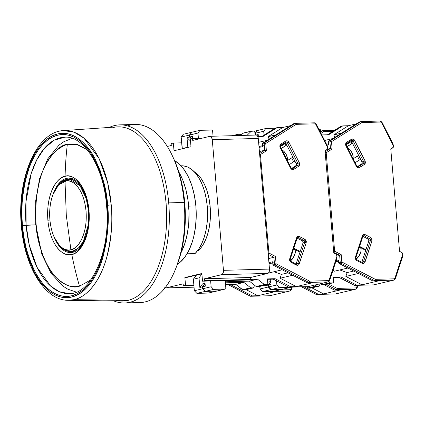 <?xml version="1.0" encoding="UTF-8"?>
<svg xmlns="http://www.w3.org/2000/svg" width="424" height="424" viewBox="0 0 424 424"><rect width="100%" height="100%" fill="white"/><g stroke="black" fill="none" stroke-linecap="round" stroke-linejoin="round"><path stroke-width="0.64" d="M210.177 206.843A42.607 22.514 -91.6 0 0 194.139 171.635L197.282 174.047L201.103 178.499L204.416 184.249L207.097 191.07L209.043 198.697L210.177 206.843L207.304 206.917L210.177 206.843L210.474 213.553L210.203 220.226L209.382 226.702L208.03 232.813L206.175 238.41L203.864 243.35L201.162 247.515L198.13 250.801A42.607 22.514 -91.6 0 0 210.177 206.843M237.827 282.485L225.621 282.813L237.827 282.485L242.274 281.425L225.542 281.881L242.274 281.425L237.827 282.485M190.334 139.019L192.56 138.494L201.882 138.24L192.56 138.494L192.724 140.413L192.56 138.494L190.334 139.019L190.991 146.704L190.334 139.019M171.126 143.582L173.347 143.058L181.668 142.83L173.347 143.058L171.126 143.582L171.291 145.506L171.126 143.582M183.311 285.755L183.147 283.836L183.311 285.755L193.895 285.469L183.311 285.755L185.537 285.225L183.311 285.755M229.331 284.499L225.775 284.599L229.331 284.499L231.557 283.974L225.738 284.133L231.557 283.953L229.331 284.499M164.782 287.536L165.556 287.938L194.044 287.149L165.959 287.917A3.874 2.046 88.4 0 1 165.736 287.944A3.874 2.046 88.4 0 1 165.09 287.769M193.858 285.002L185.537 285.225L184.88 277.54L186.523 277.497L201.893 273.846L186.523 277.497L184.88 277.54L201.866 273.507L202.524 281.191L248.543 279.935L250.769 279.411L204.75 280.661L202.524 281.191L201.866 273.507L184.88 277.54L185.537 285.225L193.858 285.002M210.134 136.3L256.154 135.049A3.874 2.046 -91.6 0 1 258.285 138.441L212.265 139.692L223.464 270.337L212.265 139.692L211.438 137.116L210.712 136.438L209.912 136.332A3.874 2.046 88.4 0 1 210.134 136.3A3.874 2.046 88.4 0 1 212.265 139.692L258.285 138.441L269.484 269.081L223.464 270.337L223.305 272.553L222.16 274.492L204.58 278.743L204.75 280.661L202.524 281.191L248.543 279.935L250.769 279.411L250.605 277.487L204.58 278.743L204.75 280.661L250.769 279.411L250.605 277.487L204.58 278.743L221.773 274.662L267.793 273.406A3.874 2.046 -91.6 0 0 269.484 269.081L223.464 270.337A3.874 2.046 88.4 0 1 221.773 274.662L267.793 273.406L268.54 272.929L269.325 271.296L269.484 269.081L258.285 138.441L257.458 135.866L256.732 135.187L255.932 135.076M250.605 277.487L267.793 273.406L250.605 277.487M174.01 150.743L190.991 146.704L174.01 150.743L173.347 143.058L174.01 150.743M171.291 145.506L167.321 146.45L171.291 145.506M165.959 287.917L183.147 283.836L165.959 287.917M209.912 136.332L192.724 140.413L209.912 136.332M197.473 250.823L198.13 250.801L197.473 250.823M181.043 165.816L181.737 165.795A46.481 24.56 -91.6 0 1 206.621 201.002A46.481 24.56 -91.6 0 1 195.051 253.584L187.042 253.801L195.051 253.584L198.586 249.27L201.649 243.832L204.151 237.435L206.006 230.274L207.166 222.568L207.59 214.549L207.267 206.456L206.212 198.543L204.448 191.044L202.036 184.191L199.047 178.191L195.565 173.225L191.706 169.441L187.583 166.955L183.322 165.848L181.059 165.832M86.014 211.104C87.943 236.56 76.293 249.831 70.898 249.704L66.308 215.44L65.01 181.08C70.177 178.446 83.586 185.765 86.014 211.104A34.588 18.28 88.4 0 1 70.898 249.704A34.588 18.28 88.4 0 1 59.217 245.141A34.588 18.28 88.4 0 1 49.894 219.685C47.965 194.229 59.614 180.958 65.01 181.08L66.308 215.44L70.898 249.704C65.731 252.338 52.322 245.019 49.894 219.685A34.588 18.28 88.4 0 1 57.606 186.168A34.588 18.28 88.4 0 1 65.01 181.08A34.588 18.28 88.4 0 1 86.014 211.104L88.489 210.861L86.014 211.104M90.736 279.962L79.489 286.184A309.87 261.481 -103.4 0 1 71.788 254.432C77.937 254.575 91.192 239.47 88.992 210.5C86.236 181.663 70.972 173.331 65.095 176.331A309.87 261.481 -103.4 0 1 67.326 144.308L76.362 144.229L87.185 149.683L77.581 144.536L67.326 144.308A309.87 261.481 76.6 0 0 65.095 176.331A39.363 20.803 88.4 0 1 86.432 196.853A39.363 20.803 88.4 0 1 88.992 210.5A39.363 20.803 88.4 0 1 87.418 232.898A39.363 20.803 88.4 0 1 71.788 254.432A309.87 261.481 76.6 0 0 79.489 286.184C51.776 291.781 36.353 245.22 36.077 224.111L35.69 224.381L36.077 224.111C34.519 211.899 35.796 197.123 39.893 179.776C44.902 161.019 54.044 149.2 67.326 144.308C60.759 144.902 53.694 151.405 46.142 163.818C38.139 178.287 34.784 198.384 36.077 224.111C39.156 249.413 45.76 267.147 55.873 277.317C65.211 285.712 73.082 288.67 79.489 286.184L90.736 279.962M58.756 184.758A36.204 19.133 -91.6 0 1 88.489 210.861L89.146 210.728L88.489 210.861L88.203 225.128L83.284 241.59L78.445 248.035L72.414 251.321L66.086 250.663L60.441 246.482A36.204 19.133 -91.6 0 0 80.671 245.623A36.204 19.133 -91.6 0 0 88.489 210.861L86.22 198.586L80.072 185.818L69.647 179.182L58.756 184.758L57.606 186.168M86.581 197.346A37.243 19.679 -91.6 0 0 53.048 194.319L60.34 181.954L70.972 178.308L80.687 185.23L86.581 197.346M47.891 220.263A39.363 20.803 88.4 0 1 65.095 176.331C58.947 176.188 45.691 191.293 47.891 220.263C50.647 249.1 65.911 257.426 71.788 254.432A39.363 20.803 88.4 0 1 47.891 220.263L49.926 220.008L47.891 220.263M54.214 237.249A37.243 19.679 -91.6 0 0 87.535 232.4L81.588 245.851L71.645 252.508L61.295 248.4L54.214 237.249M74.11 299.662A84.922 44.875 88.4 0 1 68.216 300.319L74.11 299.662L127.958 300.415L74.11 299.662C89.188 296.424 101.437 277.248 106.689 257.543C111.554 236.947 113.065 219.394 111.221 204.893L107.691 182.823L99.131 158.624L83.968 138.16L74.163 132.214L63.589 130.581A84.922 44.875 88.4 0 1 111.221 204.893A84.922 44.875 88.4 0 1 74.11 299.662M59.662 131.18A84.922 44.875 88.4 0 1 63.589 130.581C36.321 131.546 16.748 178.833 21.348 225.849L21.746 225.679L21.348 225.849C24.486 266.468 44.69 300.489 68.216 300.319L121.911 301.088A87.153 46.052 -91.6 0 0 127.958 300.415A87.153 46.052 88.4 0 1 115.858 300.245M168.704 202.868L166.049 203.154A87.153 46.052 88.4 0 1 127.958 300.415A87.153 46.052 -91.6 0 0 166.049 203.154L168.704 202.868A89.088 47.08 88.4 0 1 124.619 302.969A89.088 47.08 88.4 0 1 113.961 300.971A89.088 47.08 -91.6 0 0 168.704 202.868L184.154 202.449L168.704 202.868A89.088 47.08 -91.6 0 0 109.233 127.439A89.088 47.08 88.4 0 1 119.764 124.863A89.088 47.08 88.4 0 1 168.704 202.868M124.619 302.969L140.068 302.55A89.088 47.08 -91.6 0 0 184.154 202.449A89.088 47.08 88.4 0 1 175.78 268.44A89.088 47.08 88.4 0 1 132.309 301.554M26.118 225.123A78.244 41.345 88.4 0 1 64.835 137.206L54.15 140.196L44.531 148.167L36.766 159.864L31.185 173.628L25.986 201.633L26.118 225.123L35.733 224.863L22.403 225.52L26.118 225.123A78.244 41.345 88.4 0 0 69.101 293.636L59.503 291.781L50.647 286.11L37.01 267.252L29.309 245.21L26.118 225.123M175.78 268.44L176.755 265.981A85.213 45.029 -91.6 0 0 184.758 202.858L184.154 202.449L184.758 202.858L183.836 194.621L180.741 178.774L178.599 171.312L173.814 158.91M176.75 265.991L181.287 251.602L184.149 236.009L185.32 219.553L184.758 202.858A85.213 45.029 -91.6 0 0 173.835 158.958L172.732 156.551A89.088 47.08 88.4 0 1 184.154 202.449A89.088 47.08 -91.6 0 0 135.214 124.439L119.764 124.863M127.523 125.859A89.088 47.08 88.4 0 1 172.732 156.551M107.585 205.29L111.221 204.893L107.585 205.29L108.136 216.203L107.829 228.531L106.307 242.056L103.196 256.26L100.933 263.346L98.156 270.226L94.854 276.718L91.033 282.644L86.729 287.806L82.007 292.019L76.945 295.131L71.656 297.039L66.261 297.669L60.881 297.039L55.634 295.189L50.642 292.242L45.977 288.331L41.716 283.63L37.89 278.319L34.53 272.568L29.15 260.384L25.424 248.104L23.055 236.412L21.746 225.679C19.96 211.64 21.423 194.648 26.14 174.709C31.222 155.629 43.078 137.069 57.675 133.931C72.218 130.147 86.719 142.448 94.806 158.396C102.682 175.345 106.943 190.98 107.585 205.29C109.371 219.33 107.908 236.316 103.196 256.26C98.114 275.34 86.258 293.901 71.656 297.039C57.118 300.823 42.612 288.521 34.53 272.568C26.648 255.619 22.393 239.989 21.746 225.679L21.2 214.761L21.507 202.434L23.023 188.908L26.14 174.709L28.403 167.623L31.18 160.744L34.482 154.246L38.303 148.321L42.601 143.164L47.324 138.95L52.385 135.834L57.675 133.931L63.075 133.295L68.455 133.931L73.697 135.775L78.694 138.728L83.358 142.639L87.62 147.335L91.441 152.645L94.806 158.396L100.181 170.586L103.912 182.861L106.276 194.552L107.585 205.29M69.101 293.636C90.868 295.003 111.327 250.732 106.53 205.614L106.928 205.444C106.297 191.351 102.105 175.96 94.345 159.27C86.385 143.561 72.101 131.451 57.781 135.177C43.407 138.266 31.731 156.546 26.728 175.329C22.085 194.966 20.644 211.698 22.403 225.52C23.039 239.613 27.231 255.004 34.985 271.699C42.951 287.403 57.229 299.519 71.55 295.793C85.924 292.703 97.6 274.423 102.608 255.635C107.251 235.998 108.692 219.272 106.928 205.444L106.53 205.614C103.769 166.558 83.374 135.42 64.835 137.206M113.139 127.507A87.153 46.052 88.4 0 1 166.049 203.154A87.153 46.052 -91.6 0 0 117.162 126.893L63.589 130.581M22.403 225.52L23.691 236.094L26.023 247.605L29.696 259.7L32.123 265.763L34.985 271.699L38.303 277.36L42.066 282.591L46.264 287.218L50.854 291.065L55.772 293.97L60.934 295.793L66.234 296.413L71.55 295.793L76.76 293.917L81.742 290.848L86.395 286.698L90.63 281.621L94.393 275.786L97.642 269.388L100.377 262.615L104.362 248.607L105.671 241.654L107.166 228.335L107.468 216.192L106.928 205.444L105.64 194.876L103.313 183.359L99.64 171.269L97.207 165.201L91.033 153.61L87.27 148.379L83.072 143.752L78.482 139.899L73.559 136.994L68.397 135.177L63.096 134.551L57.781 135.177L52.576 137.053L47.589 140.116L42.941 144.266L38.706 149.349L34.943 155.184L31.689 161.581L28.954 168.355L24.974 182.362L23.659 189.316L22.165 202.635L21.863 214.772L22.403 225.52M195.867 205.953L188.675 206.149L195.867 205.953L194.42 195.591L191.945 185.882L188.532 177.2L184.313 169.886L179.447 164.215L174.598 160.659A54.23 28.657 -91.6 0 1 195.867 205.953A54.23 28.657 -91.6 0 1 177.423 264.242L180.184 262.207L184.97 256.949L189.078 249.996L192.364 241.606L193.657 236.974L195.475 227.052L196.222 216.579L195.867 205.953M180.963 252.889L185.034 242.867L187.45 233.025L188.781 222.415L188.987 211.433L188.049 200.51L186.009 190.063L182.945 180.497L178.753 171.799A56.164 29.68 -91.6 0 1 180.963 252.889M245.443 289.793L243.1 289.947L245.072 289.889L253.266 287.944L251.294 288.002L243.1 289.947L251.294 288.002A1.161 0.981 -103.4 0 1 250.679 287.785L242.491 289.73A1.161 0.981 76.6 0 0 243.1 289.947L235.707 284.371L243.895 282.426L250.679 287.785L242.491 289.73L235.707 284.371L243.895 282.426L225.632 282.919L243.895 282.426L250.679 287.785L253.266 287.944L245.072 289.889A1.161 0.981 76.6 0 0 245.406 289.815M241.171 135.373L240.472 134.323L238.113 134.302L236.486 135.585L237.546 134.551L232.755 135.685L237.546 134.551A1.161 0.981 -103.4 0 1 238.113 134.302L240.09 134.249A1.161 0.981 -103.4 0 1 241.118 135.092M254.151 286.767A1.161 0.981 -103.4 0 1 253.266 287.944L254.114 287.207L253.981 284.785L254.151 286.767M191.245 138.807L189.528 137.021L189.364 135.097L191.775 132.336L189.364 135.097L181.175 137.042L183.242 134.291L191.436 132.346L183.242 134.291L181.175 137.042L182.161 148.57L187.821 147.229L187 137.62L190.503 141.007L187 137.62L189.528 137.021L187 137.62L187.821 147.229L182.347 148.76L181.175 137.042L189.364 135.097L189.528 137.021L191.245 138.807M216.94 291.018A1.161 0.981 -103.4 0 1 216.574 291.108L208.385 293.058A1.161 0.981 76.6 0 0 208.719 292.979M202.375 286.873L205.062 283.306L202.375 286.873L199.847 287.477L202.555 283.879L205.057 283.285L202.555 283.879L199.847 287.477L202.375 286.873L202.54 288.797L202.375 286.873M216.945 291.012L205.073 291.426L202.54 288.797L194.351 290.742L196.879 293.371L205.073 291.426L202.54 288.797L194.351 290.742L193.36 279.215L199.026 277.868L199.847 287.477L199.026 277.868L193.36 279.215L196.423 275.144L193.36 279.215L194.351 290.742L196.879 293.371L208.385 293.058L216.574 291.108L205.073 291.426L196.879 293.371L208.756 292.958M250.632 296.265L227.98 284.536L250.632 296.265L269.797 295.74A1.161 0.615 88.4 0 1 269.722 295.751A1.161 0.615 -91.6 0 0 269.797 295.74L289.815 290.986L270.65 291.505L268.832 291.94L274.455 291.786L257.872 295.724L274.455 291.786L268.832 291.94L267.857 291.436L268.832 291.94L271.116 291.065L270.65 291.505L289.815 290.986A1.935 1.632 76.6 0 0 290.106 290.949A1.935 1.632 -103.4 0 1 289.815 290.986A1.161 0.615 -91.6 0 0 290.323 289.687A1.161 0.615 88.4 0 1 289.815 290.986L269.797 295.74A1.935 1.632 76.6 0 0 270.077 295.703A1.935 1.632 -103.4 0 1 269.797 295.74L250.632 296.265L252.248 295.878L230.296 284.515L252.248 295.878L257.872 295.724L246.148 289.656L257.872 295.724L250.239 296.026M292.242 287.101L291.373 289.746A1.161 0.366 -161.9 0 0 290.88 289.242L290.323 289.687L279.612 289.979L290.323 289.687L290.88 289.242A1.161 0.366 18.1 0 1 291.373 289.746L290.101 290.949L269.728 295.751A1.161 0.615 -91.6 0 1 269.664 295.745M201.909 274.036L199.026 277.868L201.909 274.036M229.13 284.546L235.707 284.371L229.13 284.546L231.658 283.947L225.732 284.112L231.658 283.947L229.13 284.546M258.613 286.651L259.954 287.345L258.613 286.651M291.574 287.117L290.88 289.242L291.574 287.117M291.203 289.868A1.935 1.632 -103.4 0 1 290.101 290.949M285.787 142.151L286.195 142.051L285.787 142.151A1.548 1.309 -103.4 0 1 287.446 142.883L297.871 163.367A1.548 1.309 -103.4 0 1 298.061 164.04L299.651 163.871L299.317 162.694L296.254 163.754L296.201 165.45L291.638 168.455L295.825 165.826A1.548 1.309 76.6 0 0 296.254 163.754L285.829 143.27L296.254 163.754L297.871 163.367A1.548 1.309 -103.4 0 1 297.441 165.44L295.825 165.826L297.441 165.44L292.666 168.439A1.548 1.309 -103.4 0 1 292.327 168.582L291.039 167.782L280.614 147.298L280.185 147.679L290.61 168.169L291.039 167.782M296.084 264.168A1.161 0.503 117.4 0 1 296.281 264.189L291.007 261.46A1.161 0.503 117.4 0 1 291.076 262.345L289.778 260.834L289.709 258.778A1.161 0.366 -161.9 0 1 290.212 259.281L297.076 238.325L297.786 237.578A1.548 1.309 -103.4 0 1 298.602 237.689L303.87 240.419L302.254 240.8L302.996 241.664L303.033 242.841A1.548 1.309 76.6 0 0 302.254 240.8L297.144 238.161L302.254 240.8L303.87 240.419A1.548 1.309 -103.4 0 1 304.724 241.781L306.319 241.606L304.819 239.226A1.161 0.503 117.4 0 1 303.87 240.419L298.602 237.689L297.219 238.018L298.602 237.689A1.161 0.503 -62.6 0 0 299.551 236.497C298.189 235.967 297.197 236.412 296.583 237.822L289.709 258.778A1.161 0.366 18.1 0 1 290.207 259.281A1.161 0.366 18.1 0 1 290.032 259.403A1.548 1.309 -103.4 0 0 290.816 261.444M297.791 237.578A1.548 1.309 -103.4 0 1 298.008 237.551L297.606 237.647L298.008 237.551A1.548 1.309 -103.4 0 1 298.602 237.689A1.161 0.503 117.4 0 0 299.551 236.497L304.819 239.226L298.697 236.258L297.781 236.422L296.583 237.822A1.161 0.366 18.1 0 1 297.081 238.32A1.161 0.366 18.1 0 1 296.901 238.447M281.944 149.916A6.779 3.498 57.9 0 1 287.17 160.187L287.382 158.099L286.29 154.638L284.006 151.463L281.944 149.916M286.751 145.082L281.245 148.538L286.751 145.082M293.535 249.132A6.779 2.942 117.4 0 1 294.42 249.27A6.779 2.942 117.4 0 1 294.781 254.638A6.779 2.942 117.4 0 1 290.419 260.893M251.766 131.058L253.738 131.005A1.161 0.981 -103.4 0 1 254.824 132.134L254.124 131.085L251.194 131.308A1.161 0.981 -103.4 0 1 251.766 131.058M217.353 290.917L205.476 291.33L213.664 289.38L225.171 289.067L213.664 289.38L211.136 286.757L202.942 288.702L211.136 286.757L213.664 289.38L205.476 291.33L202.942 288.702L202.778 286.778L205.306 286.179L202.778 286.778L205.094 283.704L202.778 286.778L202.942 288.702L205.476 291.33L216.982 291.012L225.838 288.712L225.43 280.587L248.443 279.962L250.971 279.363L250.807 277.439L250.971 279.363L257.543 279.183L264.624 284.705L267.284 284.605L267.798 283.524A1.161 0.981 -103.4 0 1 266.913 284.705L258.725 286.651L256.753 286.704L258.725 286.651L266.913 284.705L264.942 284.758L256.753 286.704L264.942 284.758A1.161 0.981 -103.4 0 1 264.332 284.541L256.138 286.486A1.161 0.981 76.6 0 0 256.753 286.704L256.138 286.486L264.332 284.541L257.543 279.183L249.354 281.128L256.138 286.486L249.354 281.128L257.543 279.183L250.971 279.363L248.443 279.962L225.43 280.587L226.056 287.891A1.161 0.981 -103.4 0 1 225.171 289.067L216.982 291.012A1.161 0.981 76.6 0 0 217.311 290.938M293.313 249.174L294.94 249.736L295.364 251.194L295.168 253.271L293.138 257.983L290.032 261.12M259.096 286.55L258.725 286.651A1.161 0.981 76.6 0 0 259.053 286.571M211.534 129.993A1.161 0.981 -103.4 0 1 212.62 131.117L213.055 136.221L212.62 131.117L211.915 130.067L200.027 130.306L191.839 132.251L189.767 135.002L189.931 136.926L191.653 138.706L189.931 136.926L192.459 136.327L189.931 136.926L189.767 135.002L197.955 133.056L200.027 130.306L211.534 129.993M191.839 132.251L189.767 135.002L197.955 133.056L198.411 138.335L197.955 133.056L200.027 130.306L191.839 132.251M243.27 133.072L251.194 131.308L247.113 135.293L251.194 131.308L243.005 133.253L240.737 135.468L243.005 133.253A1.161 0.981 76.6 0 1 243.577 133.004M293.843 248.204L300.197 251.49L293.843 248.204M289.375 164.512L293.631 161.841L291.627 157.908L293.631 161.841L295.104 161.491L293.631 161.841L289.375 164.512M275.213 128.106L261.746 136.565L275.213 128.106L277.031 127.677L262.928 136.533L277.031 127.677L275.213 128.106M267.798 283.524L267.406 278.913L275.118 278.701L267.406 278.913L267.798 283.524M255.073 135.076L254.824 132.134L255.073 135.076M273.3 279.135L267.438 279.294L273.3 279.135L275.118 278.701L290.668 286.751L288.85 287.186L273.3 279.135L275.118 278.701L290.668 286.751L296.296 286.598L280.126 278.234L281.388 274.392L287.96 272.828L281.388 274.392L274.026 271.742L281.388 274.392L280.126 278.234L292.65 275.256L280.126 278.234L296.296 286.598L290.668 286.751L288.85 287.186L273.3 279.135M288.458 286.947L308.015 286.661A1.161 0.615 88.4 0 1 307.941 286.672M327.206 145.596L327.757 147.944A1.935 1.632 -103.4 0 1 326.978 149.698L325.044 150.912L327.593 148.972L327.757 147.944L327.264 145.702L316.161 123.872L315.732 124.253L327.747 147.881L315.732 124.253L316.161 123.872L314.465 122.822A1.161 0.615 88.4 0 1 315.101 123.84L315.732 124.253L315.101 123.84A1.161 0.615 -91.6 0 0 314.465 122.822A1.161 0.615 -91.6 0 0 314.396 122.833A1.161 0.615 88.4 0 1 314.47 122.822L295.3 123.342M267.995 136.729L275.929 134.848L267.995 136.729L282.654 127.523L290.588 125.637L282.654 127.523L277.031 127.677L282.654 127.523L267.995 136.729L269.192 139.077L267.995 136.729M204.872 281.128L205.306 286.179L204.872 281.128M211.136 286.757L210.638 280.969L211.136 286.757M192.644 138.489L192.459 136.327L192.644 138.489M257.882 136.671L262.928 136.533L257.882 136.671M225.536 281.774L249.354 281.128L225.536 281.774M307.882 286.666A1.161 0.615 -91.6 0 0 307.946 286.672A1.161 0.615 -91.6 0 0 308.015 286.661A1.935 1.632 76.6 0 0 308.296 286.624A1.935 1.632 -103.4 0 1 308.015 286.661L288.85 287.186M336.555 259.011L337.011 255.926L335.941 254.225A1.935 1.632 -103.4 0 1 337.011 255.926L336.889 258.412L329.596 280.667A1.161 0.366 -161.9 0 0 329.098 280.163L328.542 280.609L309.605 281.128L276.072 263.77L272.86 264.327L272.643 261.762L268.933 262.642L272.643 261.762L272.86 264.327A1.161 0.981 76.6 0 0 273.501 265.344L275.123 264.963A1.161 0.981 -103.4 0 1 274.476 263.94L272.86 264.327L273.501 265.344L307.252 282.813L312.875 282.66L296.296 286.598L312.875 282.66L307.252 282.813L273.501 265.344L275.377 264.825L276.072 263.77L275.441 256.403L268.89 253.011L268.111 253.064L268.89 253.011L260.447 154.553L259.589 153.695A1.161 0.599 57.9 0 1 260.447 154.553L266.389 150.822L265.758 143.455L264.899 142.597L263.012 142.957A1.161 0.981 76.6 0 0 262.546 144.012L264.163 143.625A1.161 0.981 -103.4 0 1 264.629 142.575L295.231 123.352L293.615 123.739L263.012 142.957L262.546 144.012L264.163 143.625L264.735 150.271L259.409 151.538L264.735 150.271L266.389 150.822L264.735 150.271L259.578 153.509L264.735 150.271L264.163 143.625L265.758 143.455L296.164 124.354L315.101 123.84L296.164 124.354L295.994 123.925L296.164 124.354L265.758 143.455L264.163 143.625L264.629 142.575A1.161 0.599 57.9 0 1 265.758 143.455L266.389 150.822L260.447 154.553L259.668 154.601L260.447 154.553L268.89 253.011A1.161 0.503 117.4 0 1 268.196 254.071L268.89 253.011L275.441 256.403L275.038 256.7L275.441 256.403L276.072 263.77A1.161 0.503 117.4 0 1 275.123 264.963L308.868 282.432L307.252 282.813L308.868 282.432L309.605 281.128L308.868 282.432L328.033 281.907L308.015 286.661L328.033 281.907L308.868 282.432L275.123 264.963A1.161 0.981 76.6 0 1 274.476 263.94L276.072 263.77L309.605 281.128L328.542 280.609A1.161 0.615 88.4 0 1 328.033 281.907A1.161 0.615 -91.6 0 0 328.542 280.609L329.098 280.163A1.161 0.366 18.1 0 1 329.596 280.667L328.319 281.87A1.935 1.632 -103.4 0 1 328.033 281.907A1.935 1.632 76.6 0 0 328.324 281.87M269.028 263.792L272.738 262.912L269.028 263.792M273.284 262.779A1.161 0.981 -103.4 0 1 272.643 261.762L272.706 262.08M284.419 143.747L280.402 146.275L285.23 143.556L284.419 143.747L284.133 143.185L284.419 143.747M280.407 146.587L285.23 143.556L286.142 145.347L285.23 143.556L280.407 146.587M262.774 146.254L262.546 144.012L262.763 146.577L259.059 147.457L262.763 146.577A1.161 0.981 -103.4 0 1 263.23 145.522M262.684 145.655L258.979 146.534L262.684 145.655M268.583 258.561L273.909 257.294L274.476 263.94L273.909 257.294L268.583 258.561M268.8 272.982L282.135 269.812L268.8 272.982M329.421 280.789A1.935 1.632 -103.4 0 1 328.319 281.87L307.946 286.672L288.786 287.191M303.033 242.841L296.164 263.797L297.781 263.415L304.649 242.454L303.033 242.841L296.164 263.797L297.781 263.415A1.548 1.309 -103.4 0 1 296.901 264.279L296.275 264.184A1.161 0.503 117.4 0 1 296.344 265.074C297.712 265.604 298.697 265.159 299.317 263.749L306.186 242.793L306.319 241.606L304.724 241.781A1.548 1.309 -103.4 0 1 304.649 242.454L303.033 242.841M258.619 142.332L267.279 140.275L258.619 142.332M284.944 142.485L285.829 143.27A1.548 1.309 76.6 0 0 285.129 142.559M335.941 254.225L333.805 253.123L325.044 150.912L333.805 253.123L335.941 254.225M295.374 123.347L314.396 122.833M295.231 123.352L293.615 123.739L263.012 142.957L264.629 142.575L295.231 123.352L295.756 123.585M268.222 254.352L273.909 257.294L275.038 256.7L273.909 257.294L268.222 254.352M297.076 238.325A1.161 0.366 -161.9 0 0 296.583 237.822L289.709 258.778C289.359 260.325 289.815 261.518 291.076 262.345L296.344 265.074L298.114 265.148L298.872 264.571L306.186 242.793L306.319 241.606L305.847 240.191L304.819 239.226A1.161 0.503 -62.6 0 1 303.87 240.419A1.548 1.309 -103.4 0 1 304.649 242.454A1.161 0.366 18.1 0 1 306.186 242.793A1.161 0.366 -161.9 0 0 304.649 242.454L297.781 263.415A1.161 0.366 18.1 0 1 299.317 263.749A1.161 0.366 -161.9 0 0 297.781 263.415A1.548 1.309 -103.4 0 1 296.911 264.274M296.047 264.067A1.548 1.309 76.6 0 0 296.164 263.797M280.423 147.298A1.548 1.309 -103.4 0 1 280.852 145.225A1.161 0.599 -122.1 0 0 280.953 145.178A1.161 0.599 -122.1 0 0 280.937 144.054C279.819 144.95 279.57 146.158 280.185 147.679L280.614 147.303M280.614 147.298L280.948 145.183L285.728 142.183A1.161 0.599 -122.1 0 0 285.712 141.054A1.161 0.599 57.9 0 1 285.734 142.178A1.161 0.599 57.9 0 1 285.628 142.226A1.161 0.599 -122.1 0 0 285.728 142.183L285.967 142.082A1.548 1.309 -103.4 0 1 287.446 142.883L285.829 143.27L288.898 142.21C288.039 140.837 286.979 140.455 285.712 141.054L280.937 144.054A1.161 0.599 57.9 0 1 280.948 145.183A1.161 0.599 57.9 0 1 280.852 145.225M337.016 255.995L329.098 280.163L337.016 255.995M291.012 261.46A1.161 0.503 -62.6 0 1 291.076 262.345L296.344 265.074A1.161 0.503 -62.6 0 0 296.275 264.184M290.843 167.782L290.61 168.169L279.877 146.715L279.904 145.628L280.937 144.054L285.712 141.054L287.461 140.879L288.898 142.21L299.317 162.694L288.898 142.21L287.446 142.883L297.871 163.367L299.317 162.694L299.651 163.871L298.061 164.04A1.548 1.309 -103.4 0 1 297.441 165.44A1.161 0.599 57.9 0 1 298.57 166.319L299.651 163.871L299.429 165.302L298.57 166.319A1.161 0.599 -122.1 0 0 297.441 165.44L292.666 168.439A1.161 0.599 57.9 0 1 293.79 169.319L298.57 166.319L293.79 169.319A1.161 0.599 -122.1 0 0 292.666 168.439A1.548 1.309 -103.4 0 1 292.306 168.588M290.61 168.169C291.468 169.536 292.528 169.923 293.79 169.319L292.046 169.494L290.61 168.169M311.19 288.002L308.847 288.156L310.819 288.097L319.007 286.152L317.035 286.211L308.847 288.156L317.035 286.211A1.161 0.981 -103.4 0 1 316.426 285.993L308.232 287.938A1.161 0.981 76.6 0 0 308.847 288.156L306.674 286.704L308.232 287.938L316.426 285.993L315.159 284.997L316.717 286.158L319.007 286.152L310.819 288.097A1.161 0.981 76.6 0 0 311.147 288.023M319.897 284.976A1.161 0.981 -103.4 0 1 319.007 286.152L319.855 285.416L319.802 283.894L319.897 284.976M255.259 135.071L255.105 133.306L257.516 130.544L254.925 133.348L255.259 135.071M254.352 131.228L257.177 130.555L254.352 131.228M282.686 289.221A1.161 0.981 -103.4 0 1 282.32 289.316L274.132 291.262A1.161 0.981 76.6 0 0 274.461 291.187M268.116 285.082L270.803 281.515L268.116 285.082L265.588 285.686L266.182 284.896L265.588 285.686L268.116 285.082L268.281 287.006L268.116 285.082M282.691 289.221L270.814 289.634L268.281 287.006L260.092 288.951L262.626 291.579L270.814 289.634L268.281 287.006L260.092 288.951L259.875 286.396L260.092 288.951L262.626 291.579L274.132 291.262L282.32 289.316L270.814 289.634L262.626 291.579L274.498 291.166M356.944 288.076A1.935 1.632 -103.4 0 1 355.842 289.157A1.935 1.632 -103.4 0 1 355.561 289.195L336.396 289.714L336.863 289.274L334.573 290.149L340.196 289.995L323.618 293.933L340.196 289.995L334.573 290.149L324.36 284.859L334.573 290.149L336.396 289.714L326.231 284.456L336.396 289.714L355.561 289.195A1.161 0.615 -91.6 0 0 356.065 287.896L356.621 287.451L357.315 285.326L356.621 287.451A1.161 0.366 18.1 0 1 357.119 287.954A1.161 0.366 -161.9 0 0 356.621 287.451L356.065 287.896L337.128 288.41L328.462 283.926L337.128 288.41L337.032 288.866L337.128 288.41L356.065 287.896A1.161 0.615 88.4 0 1 355.561 289.195A1.935 1.632 76.6 0 0 355.853 289.152M336.863 289.274L337.032 288.866L336.863 289.274M322.754 130.64L320.936 131.069L322.754 130.64L320.703 131.928L322.754 130.64L323.279 130.873M323.692 131.641L323.517 131.212L323.692 131.641L332.84 131.392L323.692 131.641L320.979 133.343L323.692 131.641M268.297 282.087L270.803 281.494L268.297 282.087L267.74 282.824L268.297 282.087M265.535 285.05L265.588 285.686L265.535 285.05M323.618 293.933L311.889 287.864L323.618 293.933L317.995 294.086L303.881 286.783L317.995 294.086L323.618 293.933M316.373 294.473L301.639 286.841L316.373 294.473L335.538 293.949A1.161 0.615 88.4 0 1 335.469 293.959A1.161 0.615 -91.6 0 0 335.538 293.949L355.561 289.195L335.538 293.949A1.935 1.632 76.6 0 0 335.824 293.911A1.935 1.632 -103.4 0 1 335.538 293.949L315.986 294.235M334.552 130.316L322.897 130.634M335.405 293.954A1.161 0.615 -91.6 0 0 335.474 293.959L355.842 289.157L357.119 287.954L357.989 285.31M351.528 140.355L351.936 140.259L351.528 140.355A1.548 1.309 -103.4 0 1 353.192 141.091L363.612 161.576A1.548 1.309 -103.4 0 1 363.803 162.249L365.398 162.079L365.064 160.903L361.995 161.963L361.942 163.659L357.384 166.664L361.566 164.035A1.548 1.309 76.6 0 0 361.995 161.963L351.576 141.478L361.995 161.963L363.612 161.576A1.548 1.309 -103.4 0 1 363.183 163.648L361.566 164.035L363.183 163.648L358.407 166.648A1.548 1.309 -103.4 0 1 358.068 166.791L356.78 165.991L356.351 166.378L356.78 165.991L346.36 145.506L345.931 145.888L356.351 166.378C357.209 167.745 358.269 168.132 359.536 167.528L364.311 164.528L365.398 162.079L363.803 162.249A1.548 1.309 -103.4 0 1 363.183 163.648A1.161 0.599 57.9 0 1 364.311 164.528A1.161 0.599 -122.1 0 0 363.183 163.648L358.407 166.648A1.161 0.599 57.9 0 1 359.536 167.528A1.161 0.599 -122.1 0 0 358.407 166.648A1.548 1.309 -103.4 0 1 358.052 166.796M361.826 262.377A1.161 0.503 117.4 0 1 362.022 262.398L356.748 259.668A1.161 0.503 117.4 0 1 356.822 260.553L355.524 259.043L355.455 256.986A1.161 0.366 -161.9 0 1 355.953 257.49L362.822 236.534A1.161 0.366 -161.9 0 0 362.324 236.03A1.161 0.366 18.1 0 1 362.822 236.528L363.527 235.786A1.548 1.309 -103.4 0 1 364.343 235.898L369.611 238.627L367.995 239.009L368.737 239.873L368.774 241.049A1.548 1.309 76.6 0 0 367.995 239.009L362.886 236.364L367.995 239.009L369.611 238.627A1.548 1.309 -103.4 0 1 370.47 239.989L372.06 239.814L370.56 237.435A1.161 0.503 117.4 0 1 369.611 238.627L364.343 235.898L362.965 236.226L364.343 235.898A1.161 0.503 -62.6 0 0 365.292 234.705C363.93 234.175 362.944 234.62 362.324 236.03L355.455 256.986A1.161 0.366 18.1 0 1 355.953 257.49A1.161 0.366 18.1 0 1 355.778 257.612A1.548 1.309 -103.4 0 0 356.558 259.652M363.532 235.786A1.548 1.309 -103.4 0 1 363.755 235.76L363.347 235.855L363.755 235.76A1.548 1.309 -103.4 0 1 364.343 235.898A1.161 0.503 117.4 0 0 365.292 234.705L370.56 237.435L365.292 234.705L363.527 234.631L362.769 235.209L355.455 256.986C355.1 258.534 355.556 259.727 356.822 260.553L362.091 263.283C363.453 263.813 364.444 263.368 365.059 261.958L371.928 241.002L372.06 239.814L370.47 239.989A1.548 1.309 -103.4 0 1 370.396 240.662L368.774 241.049L361.905 262.006L363.522 261.619L370.396 240.662L368.774 241.049L361.905 262.006L363.522 261.619A1.548 1.309 -103.4 0 1 362.642 262.488L362.017 262.392A1.161 0.503 117.4 0 1 362.091 263.283A1.161 0.503 -62.6 0 0 362.017 262.392M347.691 148.124A6.779 3.498 57.9 0 1 352.916 158.396L353.123 156.308L352.031 152.847L349.747 149.672L347.691 148.124M352.498 143.291L346.991 146.746L352.498 143.291M359.276 247.34A6.779 2.942 117.4 0 1 360.167 247.478A6.779 2.942 117.4 0 1 360.527 252.847A6.779 2.942 117.4 0 1 356.165 259.101M318.885 129.23L319.479 129.214A1.161 0.981 -103.4 0 1 320.565 130.343L319.866 129.293L318.885 129.23M324.837 284.758L322.494 284.912L324.466 284.859L332.654 282.914L330.683 282.967L322.494 284.912L330.683 282.967A1.161 0.981 -103.4 0 1 330.073 282.75L321.885 284.695A1.161 0.981 76.6 0 0 322.494 284.912L321.885 284.695L330.073 282.75L328.748 281.706L330.37 282.914L332.654 282.914L324.466 284.859A1.161 0.981 76.6 0 0 324.8 284.78M359.054 247.383L360.681 247.945L361.105 249.402L360.914 251.48L358.879 256.191L355.778 259.329M333.545 281.732A1.161 0.981 -103.4 0 1 332.654 282.914L333.508 282.177L333.147 277.121L340.859 276.909L333.147 277.121L333.545 281.732M291.373 287.122A1.161 0.981 -103.4 0 1 290.912 287.276L282.723 289.221A1.161 0.981 76.6 0 0 283.057 289.142M291.585 286.921L290.912 287.276L279.411 287.589L271.217 289.534L282.723 289.221L290.912 287.276L279.411 287.589L276.877 284.965L268.689 286.91L276.877 284.965L279.411 287.589L271.217 289.534L268.689 286.91L268.524 284.986L271.053 284.387L268.524 284.986L270.841 281.912L268.524 284.986L268.689 286.91L271.217 289.534L283.094 289.126M257.58 130.46L255.513 133.21L255.672 135.06L255.513 133.21L263.702 131.265L265.769 128.514L257.58 130.46L255.513 133.21L263.702 131.265L264.03 135.113L263.702 131.265L265.769 128.514L274.932 128.265L265.769 128.514L257.58 130.46M359.584 246.408L365.939 249.699L359.584 246.408M355.116 162.721L359.372 160.049L357.368 156.117L359.372 160.049L360.845 159.7L359.372 160.049L355.116 162.721M340.954 126.315L327.492 134.774L340.954 126.315L342.778 125.886L328.674 134.742L342.778 125.886L340.954 126.315M320.793 132.977L320.565 130.343L320.793 132.977M339.041 277.344L333.179 277.503L339.041 277.344L340.859 276.909L356.414 284.96L354.591 285.394L339.041 277.344L340.859 276.909L356.414 284.96L362.038 284.806L345.873 276.443L347.129 272.6L353.701 271.037L347.129 272.6L339.772 269.95L347.129 272.6L345.873 276.443L358.397 273.464L345.873 276.443L362.038 284.806L356.414 284.96L354.591 285.394L339.041 277.344M354.204 285.156L373.756 284.87A1.161 0.615 88.4 0 1 373.687 284.88M392.947 143.805L393.499 146.153A1.935 1.632 -103.4 0 1 392.725 147.907L390.785 149.121L393.334 147.176L393.493 146.084L393.011 143.911L381.902 122.08L381.473 122.462L393.493 146.084L381.473 122.462L381.902 122.08L380.206 121.031A1.161 0.615 -91.6 0 0 380.143 121.036A1.161 0.615 88.4 0 1 380.211 121.031A1.161 0.615 88.4 0 1 380.847 122.048L381.473 122.462L380.847 122.048A1.161 0.615 -91.6 0 0 380.206 121.031L361.041 121.55M333.741 134.938L341.67 133.056L333.741 134.938L348.401 125.732L356.33 123.845L348.401 125.732L342.778 125.886L348.401 125.732L333.741 134.938L334.934 137.286L333.741 134.938M270.607 279.215L271.053 284.387L270.607 279.215M276.877 284.965L276.528 280.889L276.877 284.965M256.017 135.049L258.205 134.53L256.017 135.049M258.386 136.655L258.205 134.53L258.386 136.655M321.784 134.927L328.674 134.742L321.784 134.927M320.618 283.698L321.885 284.695L320.618 283.698M373.624 284.875A1.161 0.615 -91.6 0 0 373.692 284.88A1.161 0.615 -91.6 0 0 373.756 284.87A1.935 1.632 76.6 0 0 374.042 284.833A1.935 1.632 -103.4 0 1 373.756 284.87L354.591 285.394M402.302 257.22L402.758 254.135L401.687 252.434A1.935 1.632 -103.4 0 1 402.758 254.135L402.625 256.647L395.338 278.875L394.06 280.079A1.935 1.632 -103.4 0 1 393.779 280.116L373.756 284.87L393.779 280.116L374.615 280.64L372.993 281.022L378.621 280.868L362.038 284.806L378.621 280.868L372.993 281.022L339.248 263.553L340.864 263.172A1.161 0.981 -103.4 0 1 340.223 262.149L338.601 262.536L338.384 259.97L336.211 260.484L338.384 259.97L338.601 262.536A1.161 0.981 76.6 0 0 339.248 263.553L372.993 281.022L374.615 280.64L375.346 279.337L341.813 261.979L338.601 262.536L339.248 263.553L341.124 263.034L341.813 261.979L341.182 254.612L334.631 251.22L333.651 251.294L334.631 251.22L326.189 152.757L325.065 151.877M335.792 261.756L338.485 261.12L335.792 261.756M339.025 260.988A1.161 0.981 -103.4 0 1 338.384 259.97L338.447 260.283M350.166 141.955L346.143 144.483L350.977 141.764L350.166 141.955L349.88 141.393L350.166 141.955M346.148 144.791L350.977 141.764L351.883 143.556L350.977 141.764L346.148 144.791M328.521 144.462L328.287 142.215L329.909 141.833A1.161 0.981 -103.4 0 1 330.37 140.784L328.754 141.166A1.161 0.981 76.6 0 0 328.287 142.215L328.51 144.78L326.984 145.146L328.51 144.78A1.161 0.981 -103.4 0 1 328.976 143.731M328.43 143.858L326.554 144.303L328.43 143.858M328.287 142.215L329.909 141.833L330.476 148.48L327.476 149.19L330.476 148.48L332.13 149.031L331.499 141.664L330.37 140.784L360.978 121.561L359.356 121.948L328.754 141.166L328.287 142.215M333.683 252.413L334.631 251.22L341.182 254.612L339.953 255.391L341.182 254.612L341.813 261.979L340.223 262.149L339.651 255.502L339.953 255.391L333.746 252.45L339.651 255.502L337.027 256.128L339.651 255.502L340.223 262.149A1.161 0.981 76.6 0 0 340.864 263.172L374.615 280.64L393.779 280.116A1.161 0.615 -91.6 0 0 394.288 278.817L375.346 279.337L374.615 280.64L340.864 263.172A1.161 0.503 117.4 0 0 341.813 261.979L375.346 279.337L394.288 278.817A1.161 0.615 88.4 0 1 393.779 280.116A1.935 1.632 76.6 0 0 394.071 280.079M334.541 271.19L332.967 270.374L334.541 271.19L347.881 268.021L334.541 271.19M395.163 278.997A1.935 1.632 -103.4 0 1 394.06 280.079L373.692 284.88L354.528 285.4M324.609 140.482L333.026 138.484L324.609 140.482M350.685 140.694L351.576 141.478A1.548 1.309 76.6 0 0 350.871 140.768M401.687 252.434L399.551 251.331L390.785 149.121L399.551 251.331L401.687 252.434M361.116 121.556L380.143 121.036M360.978 121.561L359.356 121.948L328.754 141.166L330.37 140.784L329.909 141.833L331.499 141.664L361.911 122.562L380.847 122.048L361.911 122.562L361.736 122.133L361.911 122.562L331.499 141.664L329.909 141.833L330.476 148.48L325.123 151.84L330.476 148.48L332.13 149.031L326.189 152.757L332.13 149.031L331.499 141.664A1.161 0.599 57.9 0 0 330.37 140.784L360.978 121.561L361.497 121.794M325.208 152.831L326.189 152.757L325.208 152.831M356.759 259.668A1.161 0.503 -62.6 0 1 356.822 260.553L362.091 263.283L363.861 263.357L364.614 262.779L371.928 241.002L372.06 239.814L371.588 238.399L370.56 237.435A1.161 0.503 -62.6 0 1 369.611 238.627A1.548 1.309 -103.4 0 1 370.396 240.662A1.161 0.366 18.1 0 1 371.928 241.002A1.161 0.366 -161.9 0 0 370.396 240.662L363.522 261.619A1.161 0.366 18.1 0 1 365.059 261.958A1.161 0.366 -161.9 0 0 363.522 261.619A1.548 1.309 -103.4 0 1 362.653 262.483M361.789 262.276A1.548 1.309 76.6 0 0 361.905 262.006M346.164 145.506A1.548 1.309 -103.4 0 1 346.594 143.434A1.161 0.599 -122.1 0 0 346.7 143.386A1.161 0.599 -122.1 0 0 346.678 142.263C345.565 143.158 345.316 144.367 345.931 145.888L346.36 145.506L346.694 143.392A1.161 0.599 57.9 0 1 346.594 143.434M353.192 141.091L351.576 141.478L354.639 140.418C353.786 139.046 352.726 138.664 351.459 139.263L346.678 142.263A1.161 0.599 57.9 0 1 346.694 143.392L351.469 140.392A1.161 0.599 -122.1 0 0 351.459 139.263A1.161 0.599 57.9 0 1 351.475 140.386A1.161 0.599 57.9 0 1 351.374 140.434A1.161 0.599 -122.1 0 0 351.469 140.392L351.708 140.291A1.548 1.309 -103.4 0 1 353.192 141.091L363.612 161.576L365.064 160.903L354.639 140.418L353.192 141.091M325.129 151.872A1.161 0.599 57.9 0 1 326.189 152.757L334.631 251.22A1.161 0.503 117.4 0 1 333.746 252.397M395.338 278.87A1.161 0.366 -161.9 0 0 394.839 278.372L394.288 278.817L394.839 278.372A1.161 0.366 18.1 0 1 395.338 278.875M402.763 254.204L394.839 278.372L402.763 254.204M364.311 164.528L358.725 167.819L356.939 167.167L345.931 145.888L345.645 143.837L346.678 142.263L351.459 139.263L353.203 139.088L354.056 139.623L365.064 160.903L365.398 162.079L365.17 163.51L364.311 164.528M165.736 287.944L194.044 287.175M60.441 246.482L59.217 245.141M72.16 138.351L63.839 141.711L59.031 145.088L47.721 158.873L39.602 178.642L35.674 200.849L35.69 224.381L41.902 254.389L51.06 273.284L62.805 286.03L67.803 289.163L76.352 292.094M253.435 287.923L245.242 289.868M208.555 293.032L216.744 291.087M232.145 135.701L237.933 134.328M250.568 296.27L269.728 295.751M250.425 296.238L227.826 284.541M287.371 160.579L292.878 157.124M294.431 249.27L299.98 252.148M258.894 286.629L267.083 284.684M225.34 289.046L217.152 290.991M251.596 131.08L243.408 133.03M281.202 148.448L286.709 144.992M275.112 128.149L261.714 136.565M267.438 279.305L273.231 279.146M288.643 287.159L273.093 279.114M290.207 259.281L291.007 261.46M319.177 286.131L310.988 288.076M274.301 291.24L282.49 289.295M322.823 130.629L334.562 130.311M316.309 294.479L335.474 293.959M316.171 294.447L301.485 286.847M353.118 158.788L358.625 155.332M360.172 247.478L365.726 250.356M324.636 284.833L332.829 282.887M291.081 287.255L282.893 289.2M346.943 146.656L352.45 143.201M340.854 126.357L327.455 134.774M333.185 277.508L338.977 277.354M354.39 285.368L338.84 277.322M355.953 257.49L356.748 259.668"/></g></svg>
